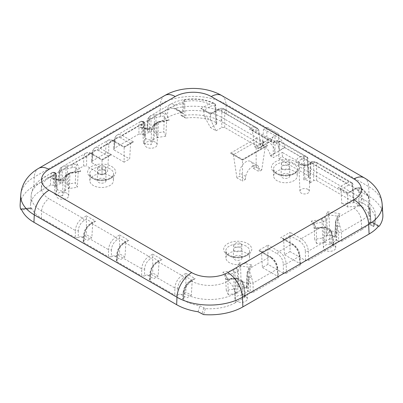 <?xml version="1.0" encoding="UTF-8"?>
<svg xmlns="http://www.w3.org/2000/svg" width="403" height="403" viewBox="0 0 403 403"><rect width="100%" height="100%" fill="white"/><g stroke="black" fill="none" stroke-linecap="round" stroke-linejoin="round"><path stroke-width="0.3" stroke-dasharray="2.02 1.51" d="M184.69 100.861L183.995 100.09L182.619 103.737L182.574 112.84L183.612 114.084L183.662 103.898L184.69 100.861L184.912 117.384L180.937 115.092L181.285 115.611L182.091 115.726L186.08 118.029A34.633 19.994 180 0 1 216.099 122.577L216.789 123.333L216.497 124.114L210.547 127.595L216.073 130.784L210.547 119.837L204.135 116.135L210.547 127.595M182.574 112.84L181.023 112.649A36.466 21.052 0 0 0 167.441 117.6L147.357 129.197L148.037 120.321C148.188 118.417 148.828 117.026 149.951 116.155A2.086 0.73 56.4 0 0 149.911 116.175A2.086 0.73 56.4 0 0 151.039 119.056A2.086 1.144 -179 0 1 149.589 118.704A2.086 1.667 -126.8 0 1 149.815 116.24A2.086 1.667 -126.8 0 1 149.82 116.24A2.086 1.667 -126.8 0 1 149.951 116.155L155.019 114.603A2.086 0.262 74 0 1 155.991 117.585A2.086 1.138 -179.7 0 1 154.44 117.475A2.086 1.118 -87.6 0 1 155.019 114.603L165.724 112.885L164.253 115.999L160.716 116.548A2.086 0.438 -98.8 0 0 160.177 113.742L175.209 105.062A10.423 6.02 -120 0 0 170.001 104.548A10.423 6.02 -120 0 0 167.85 108.881L148.037 120.321A2.086 1.224 -175.6 0 0 147.427 121.102C147.166 121.232 148.218 116.93 149.82 116.24A2.086 2.086 0 0 1 149.911 116.175L170.001 104.548C182.136 97.435 201.057 96.962 214.003 103.254M216.194 124.331L215.056 106.216C213.802 105.374 212.285 105.445 210.502 106.417A2.086 1.204 -120 0 0 209.031 103.924L213.998 103.264L214.94 103.903L216.099 122.577M183.995 100.09A33.832 19.53 180 0 1 214.88 103.873M368.035 205.852L368.538 196.79L361.531 188.443A2.086 1.728 -53.3 0 0 358.851 189.234L358.892 205.983L361.929 206.749L361.924 189.314L367.601 194.936L369.742 201.314L368.654 206.749L369.959 211.454A1.043 0.599 176.3 0 1 370.256 211.842A1.043 0.599 176.3 0 1 370.211 212.043L368.035 205.852L368.523 206.371C369.002 206.749 369.581 208.573 370.256 211.842L370.896 221.63L370.211 212.043A35.892 20.719 0 0 1 361.305 220.567A10.423 6.02 60 0 0 353.945 208.255L338.913 216.935L338.062 220.285A2.086 1.098 147.4 0 0 335.81 222.189A2.086 1.194 -177.4 0 1 335.548 221.569A2.086 1.194 -177.4 0 1 335.618 221.292A2.086 1.441 21.2 0 1 335.689 220.915A2.086 1.441 21.2 0 1 335.689 220.909A2.086 1.441 21.2 0 1 338.062 220.285L339.825 225.776L337.235 227.04A2.086 1.179 -177.6 0 1 336.626 226.204A2.086 0.574 0.8 0 1 337.734 225.73A2.086 0.574 0.8 0 1 339.825 225.776L341.492 232.007L341.628 241.357L338.681 241.357L338.545 232.037A2.086 1.098 -0.8 0 0 341.492 232.007L361.305 220.567L361.713 229.76A36.466 21.052 0 0 0 370.286 221.917L370.836 221.529L378.951 226.214M369.954 211.454L370.836 221.529M370.649 222.068L373.505 223.715L373.455 226.239L369.486 223.947L368.68 207.051M242.515 160.127L230.471 153.175L256.147 138.35L256.147 166.751L261.749 169.985L265.255 146.858L266.106 145.8L268.191 145.302L242.515 160.127L242.515 159.422L242.515 181.088L236.914 177.854L239.694 176.247L245.296 179.481L242.515 181.088M230.471 153.175L232.556 153.674L233.408 154.727L236.914 177.854M245.296 179.481L245.749 176.474C246.46 170.368 254.102 163.114 257.411 165.411C258.429 166.031 258.948 167.174 258.968 168.847L258.968 171.587L253.366 168.353L252.908 165.346C252.61 163.517 251.855 162.233 250.631 161.497C246.626 158.797 239.458 166.323 239.694 172.978L239.694 176.247M261.749 169.985L258.968 171.587M293.792 171.119A11.803 6.816 0 0 0 280.861 169.658A11.803 6.816 0 0 0 273.642 176.025A11.803 6.816 0 0 0 285.445 182.755A11.803 6.816 0 0 0 297.248 176.025A11.803 6.816 0 0 0 293.792 171.119M324.798 217.675A2.086 1.642 24.9 0 1 326.813 219.63A2.086 1.164 177.9 0 1 325.871 220.35A2.086 0.877 -109.1 0 0 324.798 217.675L327.553 211.746L329.024 214.859L326.813 219.63L327.377 235.256L326.38 235.997L325.871 220.35A7.173 4.141 0 0 0 323.402 221.771A2.086 1.154 178.4 0 1 322.158 222.315A2.086 0.438 -98.8 0 0 321.619 219.514A2.086 1.461 46.1 0 1 323.402 221.771L323.871 237.443L322.591 238.022L322.158 222.315L313.897 223.594L313.741 223.015L311.348 221.101L321.619 219.514A9.254 5.345 180 0 1 324.798 217.675M319.796 228.138A2.086 0.438 81.2 0 1 320.017 227.302A2.086 0.438 81.2 0 1 320.335 227.66L314.788 228.516L315.66 227.977L316.259 228.687L324.521 227.7L324.611 242.379L326.218 242.51L326.072 227.811L329.473 230.335L329.649 243.039L331.15 243.392L333.155 244.545L333.76 245.346L333.155 246.248L332.475 237.211A2.086 1.179 175.7 0 0 333.085 236.299L331.276 230.592A2.086 2.086 0 0 0 330.581 229.846A2.086 0.776 -57.1 0 0 329.473 230.335A2.086 1.259 178.9 0 1 330.923 230.687L330.561 231.126A2.086 0.776 -57.1 0 0 330.581 229.846L326.113 227.121A2.086 0.443 120.4 0 0 325.493 227.539A2.086 0.625 -91.7 0 0 324.999 226.834A2.086 0.625 -91.7 0 0 324.521 227.7A2.086 1.264 179.7 0 1 326.072 227.811A2.086 0.443 120.4 0 0 326.118 227.121M305.514 260.499L305.378 251.185A2.086 1.098 -0.8 0 0 308.325 251.155L332.475 237.211L330.561 231.126L325.493 227.539L320.335 227.66L301.162 238.727C305.439 241.664 307.827 245.81 308.325 251.155L308.461 260.504L305.514 260.499L290.049 251.573L290.049 235.659L283.591 239.387L282.73 238.244L280.644 237.745L290.049 232.314L290.049 235.659L299.686 241.221A2.086 1.204 -60 0 1 301.162 238.727L290.049 232.314M327.553 211.746L340.399 213.731L338.001 215.645L337.845 216.225L329.024 214.859L329.493 230.702L327.377 235.256M338.545 232.037L337.235 227.04L336.681 240.198L336.072 239.332L336.626 226.204L335.81 222.189L335.15 237.352L334.928 236.425L335.618 221.292L336.898 218.265A2.086 1.642 24.9 0 1 337.019 217.761A2.086 1.642 24.9 0 1 338.913 216.935L340.399 213.731M338.001 215.645L335.689 220.915A2.086 2.086 0 0 0 335.548 221.574L334.858 236.697L337.039 231.871L337.845 216.225L336.898 218.265M324.611 242.379L316.728 243.598L316.259 228.687L313.897 223.594L314.703 239.241L322.591 238.022M316.728 243.598L314.703 239.241M337.039 231.871L329.493 230.702M329.649 243.039A6.513 3.763 0 0 0 336.067 239.372A6.513 3.763 0 0 0 336.072 239.332M323.871 237.443A6.513 3.763 0 0 0 323.045 239.372A6.513 3.763 0 0 0 326.218 242.51M335.15 237.352A6.513 3.763 0 0 0 334.163 236.616A6.513 3.763 0 0 0 326.38 235.997M333.906 245.276A6.151 3.551 0 0 0 327.135 244.525A6.151 3.551 0 0 0 323.408 247.875A6.151 3.551 0 0 0 329.558 251.341A6.151 3.551 0 0 0 335.704 247.875A6.151 3.551 0 0 0 333.906 245.276M290.049 251.573L284.523 254.761L283.591 239.387L293.233 244.948C296.673 247.291 298.699 250.535 299.313 254.691A2.086 1.179 175.7 0 1 299.918 255.442A2.086 1.179 175.7 0 1 299.313 256.358C298.578 251.15 296.059 247.084 291.757 244.158L280.644 237.745M284.523 254.761L299.988 263.693L300.598 264.494L299.988 265.396L299.313 256.358L286.216 263.92L286.352 273.269L283.405 273.264L267.94 264.338L267.94 248.424L261.482 252.152L260.62 251.009L258.535 250.51L267.94 245.079L267.94 248.424L277.576 253.986A2.086 1.204 -60 0 1 279.052 251.492C283.329 254.429 285.717 258.575 286.216 263.92A2.086 1.098 -0.8 0 1 283.269 263.95C282.896 259.658 281.002 256.338 277.576 253.986M267.94 264.338L262.413 267.527L261.482 252.152L271.123 257.713A2.086 1.204 120 0 0 270.69 256.822C274.76 259.537 277.133 263.335 277.808 268.212A2.086 1.179 175.7 0 1 277.204 269.123C276.468 263.915 273.949 259.849 269.647 256.923L258.535 250.51M262.413 267.527L277.879 276.458L278.488 277.254L277.879 278.156L277.204 269.123L253.054 283.067L253.19 292.412L250.243 292.412L250.107 283.097A2.086 1.098 -0.8 0 0 253.054 283.067L251.386 276.836L248.797 278.1A2.086 1.179 -177.6 0 1 248.188 277.264A2.086 0.574 0.8 0 1 249.301 276.79A2.086 0.574 0.8 0 1 251.386 276.836L249.623 271.34A2.086 1.098 147.4 0 0 247.371 273.249A2.086 1.194 -177.4 0 1 247.11 272.63A2.086 1.194 -177.4 0 1 247.18 272.352A2.086 1.441 21.2 0 1 247.251 271.975A2.086 1.441 21.2 0 1 247.251 271.97A2.086 1.441 21.2 0 1 249.623 271.34L250.475 267.995A2.086 1.642 24.9 0 0 248.58 268.816L247.251 271.975A2.086 2.086 0 0 0 247.11 272.63L246.419 287.752M246.072 253.029A11.803 6.816 0 0 0 233.141 251.568A11.803 6.816 0 0 0 225.922 257.93A11.803 6.816 0 0 0 237.725 264.66A11.803 6.816 0 0 0 249.528 257.93A11.803 6.816 0 0 0 246.072 253.029M236.359 268.736A2.086 1.642 24.9 0 1 238.375 270.69A2.086 1.164 177.9 0 1 237.432 271.41A2.086 0.877 -109.1 0 0 236.359 268.736L239.115 262.801L240.586 265.92L238.375 270.69L238.939 286.316L237.941 287.052L237.432 271.41A7.173 4.141 0 0 0 234.964 272.831A2.086 1.154 178.4 0 1 233.72 273.375A2.086 0.438 -98.8 0 0 233.181 270.569A2.086 1.461 46.1 0 1 234.964 272.831L235.433 288.503L234.153 289.077L233.72 273.375L225.458 274.655L225.307 274.075L222.909 272.161L233.181 270.569A9.254 5.345 180 0 1 236.359 268.736M231.357 279.198L236.082 278.755L236.173 293.439L237.78 293.565L237.634 278.866L241.034 281.39L241.211 294.099L242.717 294.452L242.485 281.742L244.042 286.598A2.086 1.179 175.7 0 1 244.646 287.354A2.086 1.179 175.7 0 1 244.037 288.271L242.122 282.181A2.086 0.776 -57.1 0 0 242.143 280.901A2.086 0.776 -57.1 0 0 241.034 281.39A2.086 1.259 178.9 0 1 242.485 281.742L242.122 282.181L237.055 278.599A2.086 0.625 -91.7 0 0 236.561 277.894A2.086 0.625 -91.7 0 0 236.082 278.755A2.086 1.264 179.7 0 1 237.634 278.866A2.086 0.443 120.4 0 0 237.679 278.181A2.086 0.443 120.4 0 0 237.055 278.599L231.896 278.72L226.35 279.576L227.221 279.032L227.821 279.747L231.357 279.198A2.086 0.438 81.2 0 1 231.579 278.362A2.086 0.438 81.2 0 1 231.896 278.72L227.735 281.123A25.48 14.71 180 0 1 191.702 281.123L191.314 280.901C187.017 283.823 184.498 287.893 183.763 293.102L183.244 299.988L182.64 299.086L183.244 298.285L185.461 297.011L179.934 293.817L185.461 297.011M242.717 294.452L244.717 295.606L245.321 296.401L244.717 297.303L244.037 288.271L235.095 293.434L235.503 302.623L244.717 297.303M239.115 262.801L251.961 264.791L249.563 266.705L249.407 267.285L240.586 265.92L241.054 281.762L238.939 286.316M250.107 283.097L248.797 278.1L248.243 291.258L247.633 290.392L248.188 277.264L247.371 273.249L246.712 288.412L246.49 287.485L247.18 272.352L248.46 269.325A2.086 1.642 24.9 0 1 248.58 268.821L249.563 266.705M246.419 287.757L248.601 282.931L249.407 267.285L248.46 269.325M236.173 293.439L228.289 294.658L227.821 279.747L225.458 274.655L226.264 290.301L234.153 289.077M228.289 294.658L226.264 290.301M248.601 282.931L241.054 281.762M241.211 294.099A6.513 3.763 0 0 0 247.628 290.432A6.513 3.763 0 0 0 247.633 290.392M235.433 288.503A6.513 3.763 0 0 0 234.606 290.432A6.513 3.763 0 0 0 237.78 293.565M246.712 288.412A6.513 3.763 0 0 0 245.724 287.677A6.513 3.763 0 0 0 237.941 287.052M245.467 296.336A6.151 3.551 0 0 0 238.697 295.585A6.151 3.551 0 0 0 234.969 298.935A6.151 3.551 0 0 0 241.12 302.396A6.151 3.551 0 0 0 247.266 298.935A6.151 3.551 0 0 0 245.467 296.336M185.904 273.315L195.178 278.669L193.092 279.168L192.231 280.312L185.904 276.66L183.516 278.04C180.096 280.387 178.197 283.712 177.824 288.004A2.086 1.098 -179.2 0 1 174.877 287.974C175.376 282.624 177.763 278.483 182.04 275.546L185.904 273.315L185.904 292.135L181.567 294.638M177.824 288.004L177.718 295.097L174.771 295.097L174.877 287.974L150.596 273.954L150.082 280.841L149.473 279.939L150.082 279.143L152.294 277.863L146.768 274.67L152.294 277.863M177.718 295.097L179.934 293.817M183.244 298.285L183.758 291.429C184.373 287.274 186.403 284.029 189.843 281.692L192.231 280.312L191.329 295.263L185.904 292.135M186.987 297.772L191.329 295.263M152.737 254.167L162.016 259.522L159.931 260.021L159.069 261.164L152.737 257.512L150.349 258.892C146.929 261.24 145.03 264.564 144.657 268.856A2.086 1.098 -179.2 0 1 141.715 268.826C142.209 263.476 144.596 259.336 148.878 256.399L152.737 254.167L152.737 272.987L148.4 275.491M162.016 259.522L158.152 261.754C153.85 264.675 151.332 268.746 150.596 273.954A2.086 1.179 4.3 0 1 149.992 273.038A2.086 1.179 4.3 0 1 150.596 272.282C151.211 268.131 153.236 264.882 156.681 262.544A2.086 1.204 60 0 1 157.11 261.648A2.086 1.204 60 0 1 158.152 261.754L182.04 275.546A2.086 1.204 -120 0 1 183.516 278.04M144.657 268.856L144.556 275.949L141.609 275.949L141.715 268.826L117.434 254.807L116.915 261.693L116.311 260.791L116.915 259.995L119.132 258.716L113.606 255.522L119.132 258.716M144.556 275.949L146.768 274.67M156.681 262.544L159.069 261.164L158.162 276.115L152.737 272.987M153.825 278.624L158.162 276.115M119.575 235.02L128.849 240.374L126.764 240.873L125.902 242.017L119.575 238.364L117.187 239.745C113.767 242.092 111.868 245.417 111.495 249.709A2.086 1.098 -179.2 0 1 108.548 249.679C109.047 244.329 111.435 240.188 115.711 237.251L119.575 235.02L119.575 253.84L115.238 256.343M111.495 249.709L111.389 256.802L108.447 256.802L108.548 249.679L84.267 235.659L83.753 242.546L83.144 241.644L83.753 240.848L85.965 239.568L80.439 236.375L85.965 239.568M128.849 240.374L124.985 242.606C120.688 245.528 118.17 249.598 117.434 254.807A2.086 1.179 4.3 0 1 116.825 253.89A2.086 1.179 4.3 0 1 117.434 253.134C118.044 248.983 120.074 245.734 123.514 243.397A2.086 1.204 60 0 1 123.948 242.5A2.086 1.204 60 0 1 124.985 242.606L148.878 256.399A2.086 1.204 -120 0 1 150.349 258.892M111.389 256.802L113.606 255.522M123.514 243.397L125.902 242.017L125.001 256.968L119.575 253.84M120.658 259.477L125.001 256.968M86.413 215.872L95.687 221.227L93.602 221.726L92.74 222.869L86.413 219.217L84.02 220.597C80.6 222.945 78.701 226.269 78.328 230.561A2.086 1.098 -179.2 0 1 75.386 230.531C75.88 225.181 78.268 221.04 82.55 218.104L86.413 215.872L86.413 234.692L82.071 237.196M95.687 221.227L91.824 223.458C87.522 226.38 85.003 230.451 84.267 235.659A2.086 1.179 4.3 0 1 83.663 234.742A2.086 1.179 4.3 0 1 84.267 233.987C84.882 229.836 86.907 226.587 90.353 224.249A2.086 1.204 60 0 1 90.781 223.353A2.086 1.204 60 0 1 91.824 223.458L115.711 237.251A2.086 1.204 -120 0 1 117.187 239.745M78.328 230.561L78.227 237.654L75.28 237.654L75.386 230.531L41.64 211.046A10.423 6.02 120 0 1 49 198.734A25.48 14.71 180 0 1 49 177.93L53.161 175.527L54.012 172.922A2.086 1.773 -60.7 0 1 55.463 172.978A2.086 1.773 -60.7 0 1 56.264 174.151A2.086 1.209 177.4 0 1 56.526 174.706A2.086 1.209 177.4 0 1 56.455 175.048A2.086 1.803 -148.7 0 0 54.012 172.922L52.249 172.56A2.086 1.728 -127.3 0 1 54.838 173.406A2.086 1.229 177.5 0 1 55.448 174.227A2.086 1.229 177.5 0 1 55.448 174.242A2.086 2.08 -11.8 0 0 52.249 172.56C51.196 173.391 50.642 174.731 50.587 176.579L50.451 185.148L53.392 185.148L53.528 176.61A2.086 1.305 0.9 0 0 50.587 176.579L41.64 181.743A35.892 20.719 0 0 0 31.152 195.631A35.892 20.719 0 0 0 41.64 211.046L41.333 218.053L75.28 237.654M78.227 237.654L80.439 236.375M90.353 224.249L92.74 222.869L91.834 237.82L86.413 234.692M87.496 240.329L91.834 237.82M61.513 167.215A2.086 0.73 56.4 0 0 61.473 167.235A2.086 0.73 56.4 0 0 62.601 170.111A2.086 1.144 -179 0 1 61.15 169.764A2.086 1.667 -126.8 0 1 61.377 167.3A2.086 1.667 -126.8 0 1 61.382 167.3A2.086 1.667 -126.8 0 1 61.513 167.215L66.581 165.663A2.086 0.262 74 0 1 67.553 168.64A2.086 1.138 -179.7 0 1 66.001 168.53A2.086 1.118 -87.6 0 1 66.581 165.663L77.285 163.945L75.814 167.059L72.278 167.608A2.086 0.438 -98.8 0 0 71.739 164.802L90.912 153.729C88.907 152.611 87.199 152.42 85.789 153.165L85.763 153.18C84.489 153.956 83.819 155.372 83.748 157.437L59.599 171.376C59.75 169.472 60.39 168.086 61.513 167.215M72.278 167.608L67.553 168.64L67.462 184.121L65.855 183.995L66.001 168.53L62.601 170.111L62.425 183.461L60.924 183.108L58.924 181.954L58.314 181.053L58.919 180.257L59.599 171.376A2.086 1.224 -175.6 0 0 58.989 172.157C58.727 172.293 59.78 167.986 61.382 167.3A2.086 2.086 0 0 1 61.473 167.235L85.763 153.18M77.285 163.945L80.731 171.361L79.22 171.184L78.177 172.152L75.814 167.059L75.351 182.902L77.371 187.259L69.482 188.483L69.915 173.431A2.086 0.438 81.2 0 1 70.137 172.59A2.086 0.438 81.2 0 1 70.454 172.947A2.086 1.461 -133.9 0 0 69.009 173.149A2.086 1.461 -133.9 0 0 68.671 173.975A2.086 1.254 -178.4 0 1 69.915 173.431L78.177 172.152L77.371 187.259M80.731 171.361L70.454 172.947A9.254 5.345 180 0 1 67.276 174.786A2.086 1.642 -155.1 0 0 65.382 175.612A2.086 1.642 -155.1 0 0 65.261 176.116A2.086 1.239 -177.9 0 1 66.203 175.396A2.086 0.877 70.9 0 1 66.591 174.519A2.086 0.877 70.9 0 1 67.276 174.786L64.52 180.715L63.649 180.176L63.049 180.887L65.261 176.116L64.697 191.244L65.694 190.508L66.203 175.396A7.173 4.141 0 0 0 68.671 173.975L68.203 189.057L69.482 188.483M64.52 180.715L51.675 178.731L53.186 178.554L54.229 179.521L63.049 180.887L62.586 195.798L64.697 191.244M53.528 176.61L54.838 173.406L55.392 186.302L56.002 187.168L55.448 174.242L56.264 174.151L57.145 190.075L56.521 174.706A2.086 2.086 0 0 0 55.463 172.978C54.818 172.232 53.775 172.066 52.33 172.484L52.249 172.56M55.448 174.242L55.448 174.222A2.086 2.086 0 0 0 55.402 173.894M55.407 173.92L56.002 187.168A6.513 3.763 0 0 1 62.425 183.461M62.586 195.798L55.035 194.629L57.145 190.075L56.455 175.048L55.176 177.481A2.086 1.642 -155.1 0 0 53.161 175.527L51.675 178.731M55.392 186.302L53.392 185.148M50.451 185.148L41.237 190.468A36.466 21.052 0 0 0 30.578 204.573A36.466 21.052 0 0 0 30.814 207.862L31.288 207.978M83.612 166.001L86.559 166.001L86.695 157.462A2.086 1.305 0.9 0 0 83.748 157.437L83.612 166.001L58.919 180.257M110.004 175.854A11.803 6.816 0 0 0 97.073 174.393A11.803 6.816 0 0 0 89.854 180.756A11.803 6.816 0 0 0 101.657 187.491A11.803 6.816 0 0 0 113.46 180.756A11.803 6.816 0 0 0 110.004 175.854M111.43 154.717L109.344 155.215L108.483 156.359L98.846 150.798A2.086 1.204 -60 0 1 100.317 148.304L111.43 154.717L102.024 160.147L102.024 159.442L102.024 160.087L108.483 156.359L107.551 171.738L102.024 174.927L102.024 160.087L92.388 154.525A2.086 1.204 120 0 0 91.955 153.629A2.086 1.204 120 0 0 90.912 153.729L102.024 160.147M98.846 150.798C95.4 149.186 93.375 150.238 92.761 153.961L92.086 162.807L91.476 161.905L92.086 161.109L92.761 152.228C92.937 150.107 93.698 148.642 95.048 147.82L95.083 147.8C96.569 147.014 98.312 147.186 100.317 148.304L113.021 140.964C111.001 139.836 109.284 139.655 107.873 140.415L107.843 140.435C106.588 141.216 105.929 142.627 105.858 144.672L105.722 153.236L108.669 153.236L108.805 144.697A2.086 1.305 0.9 0 0 105.858 144.672L92.761 152.228A2.086 1.224 -175.6 0 0 92.156 153.009C91.657 152.289 94.171 147.548 95.083 147.805M92.086 162.807L107.551 171.738M102.024 174.927L86.559 166.001M133.539 141.952L131.454 142.45L130.592 143.594L120.955 138.033A2.086 1.204 -60 0 1 122.426 135.539L133.539 141.952L124.134 147.382L124.134 146.677L124.134 147.327L130.592 143.594L129.66 158.973L124.134 162.162L124.134 147.327L114.497 141.76A2.086 1.204 120 0 0 114.064 140.864A2.086 1.204 120 0 0 113.021 140.964L124.134 147.382M120.955 138.033C117.51 136.421 115.485 137.473 114.87 141.196L114.195 150.042L113.586 149.14L114.195 148.344L114.87 139.468C115.046 137.342 115.807 135.876 117.157 135.055L117.192 135.035C118.678 134.249 120.421 134.421 122.426 135.539L141.599 124.467L142.45 121.862A2.086 1.773 -60.7 0 1 143.901 121.923A2.086 1.773 -60.7 0 1 144.702 123.096A2.086 1.209 177.4 0 1 144.964 123.645A2.086 1.209 177.4 0 1 144.894 123.988A2.086 1.803 -148.7 0 0 142.45 121.862L140.687 121.499A2.086 1.728 -127.3 0 1 143.277 122.346A2.086 1.229 177.5 0 1 143.886 123.167A2.086 1.229 177.5 0 1 143.886 123.182A2.086 2.08 -11.8 0 0 140.687 121.499C139.634 122.331 139.08 123.671 139.02 125.524L138.889 134.088L141.831 134.088L141.967 125.55A2.086 1.305 0.9 0 0 139.02 125.524L114.87 139.468A2.086 1.224 -175.6 0 0 114.266 140.244C113.767 139.524 116.281 134.783 117.192 135.04M114.195 150.042L129.66 158.973M124.134 162.162L108.669 153.236M141.967 125.55L143.277 122.346L143.831 135.242L144.44 136.108L143.886 123.182L144.702 123.096L145.584 139.02L144.959 123.645A2.086 2.086 0 0 0 143.901 121.923C143.261 121.172 142.214 121.006 140.768 121.424L140.687 121.499M143.886 123.182L143.846 122.86M155.714 123.726A2.086 1.642 -155.1 0 0 153.82 124.552A2.086 1.642 -155.1 0 0 153.699 125.061A2.086 1.239 -177.9 0 1 154.641 124.341A2.086 0.877 70.9 0 1 155.029 123.459A2.086 0.877 70.9 0 1 155.714 123.726L152.959 129.66L152.087 129.116L151.488 129.826L153.699 125.061L153.135 140.189L154.132 139.448L154.641 124.341A7.173 4.141 0 0 0 157.11 122.915A2.086 1.254 -178.4 0 1 158.354 122.371A2.086 0.438 81.2 0 1 158.575 121.53A2.086 0.438 81.2 0 1 158.893 121.892A2.086 1.461 -133.9 0 0 157.447 122.089A2.086 1.461 -133.9 0 0 157.11 122.915L156.641 137.997L157.921 137.423L158.354 122.371L166.615 121.091L164.253 115.999L163.789 131.841L165.809 136.204L166.615 121.091L167.658 120.129L169.169 120.301L158.893 121.892A9.254 5.345 180 0 1 155.714 123.726M160.716 116.548L155.991 117.585L155.901 133.061L154.294 132.935L154.44 117.475L151.039 119.056L150.863 132.406L149.362 132.053L147.362 130.894L146.752 129.993L147.357 129.197M152.959 129.66L140.113 127.67L141.624 127.499L142.667 128.461L151.488 129.826L151.024 144.737L153.135 140.189M143.614 126.421L142.667 128.461L143.473 143.574L145.584 139.02L144.894 123.988L143.614 126.421A2.086 1.642 -155.1 0 0 141.599 124.467L140.113 127.67M143.841 122.834A2.086 2.086 0 0 1 143.886 123.167L144.44 136.108A6.513 3.763 0 0 1 150.863 132.406M155.901 133.061L163.789 131.841M165.809 136.204L157.921 137.423M143.473 143.574L151.024 144.737M156.641 137.997A6.513 3.763 0 0 0 157.467 136.254A6.513 3.763 0 0 0 155.563 133.504A6.513 3.763 0 0 0 154.294 132.935M155.306 142.163A6.151 3.551 0 0 0 148.531 141.413A6.151 3.551 0 0 0 144.808 144.763A6.151 3.551 0 0 0 150.954 148.223A6.151 3.551 0 0 0 157.105 144.763A6.151 3.551 0 0 0 155.306 142.163M145.362 138.093A6.513 3.763 0 0 0 154.132 139.448M216.073 130.784L221.771 127.494L224.718 127.494L260.237 148.007L260.237 143.901L258.812 130.098L256.933 127.942A2.086 1.617 126.3 0 1 257.049 128.018L257.049 128.018A2.086 1.617 126.3 0 1 257.285 130.401C255.981 129.504 254.439 129.549 252.661 130.527A2.086 1.204 -120 0 0 251.195 128.129C253.22 127 255.003 126.854 256.555 127.701L224.033 108.921C222.426 107.52 218.073 108.875 217.827 109.359A2.086 1.204 60 0 1 218.864 109.465L210.547 114.266L210.547 113.56L210.547 114.205L217.393 110.256A2.086 1.204 60 0 1 217.822 109.359L210.547 113.56L202.921 109.158L203.782 110.301L210.547 114.205L210.547 119.837M260.237 148.007L263.668 146.027L263.925 141.77L254.842 147.014L252.369 130.698L251.517 129.645L249.432 129.146L251.195 128.129L218.864 109.465C220.884 108.331 222.602 108.15 224.018 108.911L256.938 127.947M273.264 142.904L273.264 157.654L278.664 154.535L278.921 158.792L308.401 175.814L309.01 176.62L308.401 177.511L303.751 179.884L303.399 159.205A2.086 0.61 -85 0 0 303.388 156.218A2.086 1.481 77 0 1 304.446 158.878A2.086 1.149 178.8 0 1 303.399 159.205L301.625 159.321A2.086 0.856 -108.6 0 0 300.578 156.641L303.388 156.218L306.945 156.817A2.086 1.204 -60 0 1 307.303 157.669A2.086 1.204 176.5 0 1 307.912 158.45A2.086 1.204 176.5 0 1 307.303 159.366A2.086 1.667 -53.4 0 0 307.076 156.903A2.086 1.667 -53.4 0 0 307.071 156.903A2.086 1.667 -53.4 0 0 306.945 156.817L280.09 141.287C278.735 140.556 277.047 140.758 275.027 141.886L273.264 142.904L249.432 129.146M252.661 130.527L252.369 130.698L273.264 142.763L273.561 142.591C275.33 141.609 276.755 141.498 277.828 142.264A2.086 1.773 127.6 0 1 280.412 141.498L279.344 141.524L279.279 141.911L278.664 154.535L282.347 152.41L282.347 156.812L278.921 158.792M277.828 142.264L278.896 142.178A2.086 1.204 60 0 1 279.319 141.372A2.086 1.204 60 0 1 279.334 141.367A2.086 1.204 60 0 1 280.367 141.473M256.973 127.968A2.086 1.204 60 0 1 258.444 130.371L257.285 130.401M280.402 141.493L279.501 141.221L279.344 141.524L307.303 157.669L308.401 175.814M347.718 193.46L347.718 192.755L347.718 193.405L354.444 189.521A2.086 1.204 60 0 1 354.872 188.624A2.086 1.204 60 0 1 355.914 188.73L347.718 193.46L338.006 187.853L346.323 183.053C348.348 181.924 350.106 181.763 351.597 182.569M301.625 159.321A5.904 3.41 0 0 0 298.699 162.349A5.904 3.41 0 0 0 303.132 165.568A5.904 3.41 0 0 0 309.705 163.981L310.375 163.235A2.086 1.234 -177.7 0 1 310.94 162.631A2.086 1.506 76 0 1 311.907 161.517A2.086 1.506 76 0 1 311.912 161.517A2.086 1.506 76 0 1 312.829 161.663A2.086 1.904 -151.9 0 0 310.375 163.235L309.559 183.239L313.67 180.554L316.617 180.554L353.416 201.797L354.01 202.412L353.371 202.759L352.318 185.355A2.086 1.667 -53.4 0 0 352.086 182.891A2.086 1.667 -53.4 0 0 352.081 182.886A2.086 1.667 -53.4 0 0 351.955 182.806A2.086 1.204 -60 0 1 352.318 183.657A2.086 1.204 176.5 0 1 352.922 184.438A2.086 1.204 176.5 0 1 352.318 185.355C351.078 184.498 349.572 184.564 347.799 185.541A2.086 1.204 -120 0 0 346.323 183.053L311.504 162.948A7.989 4.614 180 0 1 298.955 163.885A7.989 4.614 180 0 1 300.578 156.641L275.027 141.886A2.086 1.204 60 0 0 273.99 141.785A2.086 1.204 60 0 1 273.99 141.785A2.086 1.204 60 0 0 273.561 142.591M352.081 182.886L316.259 162.197A2.086 1.728 -52.9 0 0 313.67 163.044A2.086 1.285 180 0 1 316.617 163.044A2.086 1.204 120 0 0 316.259 162.197L312.829 161.663L311.504 162.948A2.086 1.471 45.3 0 0 310.043 163.165A2.086 1.471 45.3 0 1 310.043 163.165A2.086 1.471 45.3 0 0 309.705 163.981M358.892 205.983L347.718 207.016L341.804 203.601L340.953 189.496L340.092 188.352L338.006 187.853M310.572 162.555A2.086 1.904 -151.9 0 0 310.572 162.56A2.086 2.086 0 0 1 311.912 161.517M354.444 189.521C356.222 188.539 357.693 188.443 358.851 189.234A2.086 1.29 179.8 0 1 361.924 189.314A2.086 1.31 124.7 0 0 361.531 188.443L361.441 188.377C360.287 186.937 355.567 187.758 354.872 188.624L347.718 192.755L340.092 188.352M361.531 188.443C360.055 187.435 358.181 187.531 355.914 188.73A25.48 14.71 180 0 1 353.945 208.255M361.929 206.749L360.68 205.998A34.577 19.964 180 0 1 370.528 219.464A34.577 19.964 180 0 1 369.793 224.093L373.777 226.395A39.423 22.759 0 0 0 375.374 220.517A39.423 22.759 0 0 0 363.844 203.863L282.347 156.812M215.056 106.216L215.635 104.856L214.94 103.903M224.718 127.494L224.718 109.984A2.086 1.204 120 0 0 224.355 109.137A2.086 1.728 -52.9 0 0 221.771 109.984A2.086 1.285 180 0 1 224.718 109.984L258.721 129.615M210.547 114.266L200.835 108.659L202.921 109.158M309.559 183.239A5.027 2.902 0 0 0 309.63 182.821A5.027 2.902 0 0 0 308.159 180.695A5.027 2.902 0 0 0 303.751 179.884M360.68 205.998L353.476 201.838M204.135 116.135L203.782 110.301L210.502 106.417M341.804 203.601L353.371 202.759M347.718 207.016L347.718 193.405L340.953 189.496L347.799 185.541M307.902 189.355A4.665 2.695 0 0 0 302.764 188.78A4.665 2.695 0 0 0 299.943 191.324A4.665 2.695 0 0 0 304.603 193.954A4.665 2.695 0 0 0 309.267 191.324A4.665 2.695 0 0 0 307.902 189.355M150.082 280.841L174.771 295.097M83.753 242.546L108.447 256.802M183.244 299.988L184.03 300.442A36.33 20.976 0 0 0 199.913 305.806L205.374 308.643A36.466 21.052 0 0 0 235.503 302.623M116.915 261.693L141.609 275.949M263.668 146.027L221.141 121.474A39.479 22.795 0 0 0 182.091 115.726M254.842 147.014L257.774 148.48C257.713 146.722 258.197 145.523 259.235 144.889C262.449 142.647 269.889 149.926 270.297 155.709L273.264 157.654M253.366 168.353L256.147 166.751M263.476 129.005L262.464 145.77C262.6 143.901 263.26 142.602 264.439 141.881C268.126 139.367 275.219 146.848 274.982 152.999L274.982 135.65L263.476 129.005L266.867 127.046L278.377 133.69L274.982 135.65M382.85 214.718A46.955 27.112 0 0 0 369.128 196.553L284.543 147.483L279.39 150.455C279.259 144.516 271.97 137.151 268.554 139.509C267.456 140.179 266.892 141.423 266.867 143.226L266.867 127.046M279.39 150.455L278.377 133.69M284.563 147.73L270.322 155.956M284.543 147.483C284.322 141.594 276.982 134.254 273.632 136.572C272.554 137.237 272.02 138.461 272.025 140.254L226.431 114.17A46.955 27.112 0 0 0 175.29 108.286L180.967 111.56A39.66 22.895 0 0 1 221.272 117.147L221.141 121.474M257.784 148.717L272.03 140.491M263.925 141.77L221.272 117.147M373.505 223.715L373.349 222.985L378.896 226.189L373.349 222.985L373.621 222.788A39.605 22.865 0 0 0 375.561 216.265A39.605 22.865 0 0 0 363.969 199.53L282.347 152.41M373.777 226.395L373.455 226.239L373.777 226.395M186.08 118.029L185.239 117.893L184.912 117.384M180.176 111.46L180.73 112.417L180.937 115.092M181.023 112.649L173.048 108.044L174.529 108.195L180.181 111.46M182.564 112.83L174.529 108.195L175.29 108.286M174.529 108.195L180.136 111.435L180.967 111.56M143.831 135.242L141.831 134.088M138.889 134.088L114.195 148.344M105.722 153.236L92.086 161.109M173.048 108.044A46.899 27.077 0 0 0 160.062 113.339L33.857 186.206A46.899 27.077 0 0 0 20.15 204.346M248.243 291.258L250.243 292.412M253.19 292.412L277.879 278.156M286.352 273.269L299.988 265.396M308.461 260.504L333.155 246.248M336.681 240.198L338.681 241.357M341.628 241.357L361.713 229.76M66.868 193.223A6.151 3.551 0 0 0 60.092 192.468A6.151 3.551 0 0 0 56.37 195.823A6.151 3.551 0 0 0 62.515 199.284A6.151 3.551 0 0 0 68.666 195.823A6.151 3.551 0 0 0 66.868 193.223M68.203 189.057A6.513 3.763 0 0 0 69.029 187.314A6.513 3.763 0 0 0 67.125 184.564A6.513 3.763 0 0 0 65.855 183.995M67.462 184.121L75.351 182.902M56.924 189.148A6.513 3.763 0 0 0 65.694 190.508M55.035 194.629L54.229 179.521L55.176 177.481M20.528 208.92L30.814 207.862L32.039 208.885A36.33 20.976 0 0 0 41.333 218.053M288.261 161.548A3.985 2.302 0 0 0 283.964 161.039A3.985 2.302 0 0 0 281.455 163.119A3.985 2.302 0 0 0 285.445 165.477A3.985 2.302 0 0 0 289.43 163.119A3.985 2.302 0 0 0 288.261 161.548M288.392 165.729A4.171 2.408 180 0 1 289.611 167.371A4.171 2.408 180 0 1 289.611 167.401A4.171 2.408 180 0 1 285.445 169.834A4.171 2.408 180 0 1 281.274 167.401A4.171 2.408 180 0 1 281.274 167.371A4.171 2.408 180 0 1 283.893 165.195A4.171 2.408 180 0 1 288.392 165.729M240.541 243.452A3.985 2.302 0 0 0 236.244 242.944A3.985 2.302 0 0 0 233.735 245.024A3.985 2.302 0 0 0 237.725 247.387A3.985 2.302 0 0 0 241.709 245.024A3.985 2.302 0 0 0 240.541 243.452M240.672 247.633A4.171 2.408 180 0 1 241.891 249.276A4.171 2.408 180 0 1 241.891 249.306A4.171 2.408 180 0 1 237.725 251.744A4.171 2.408 180 0 1 233.554 249.306A4.171 2.408 180 0 1 233.554 249.276A4.171 2.408 180 0 1 236.173 247.104A4.171 2.408 180 0 1 240.672 247.633M104.478 166.283A3.985 2.302 0 0 0 100.176 165.769A3.985 2.302 0 0 0 97.672 167.85A3.985 2.302 0 0 0 101.657 170.212A3.985 2.302 0 0 0 105.641 167.85A3.985 2.302 0 0 0 104.478 166.283M104.604 170.459A4.171 2.408 180 0 1 105.823 172.106A4.171 2.408 180 0 1 105.828 172.131A4.171 2.408 180 0 1 101.657 174.57A4.171 2.408 180 0 1 97.491 172.131A4.171 2.408 180 0 1 97.491 172.106A4.171 2.408 180 0 1 100.11 169.93A4.171 2.408 180 0 1 104.604 170.459M240.798 256.071A4.352 2.514 0 0 0 236.082 255.522A4.352 2.514 0 0 0 233.372 257.814A4.352 2.514 0 0 0 237.725 260.358A4.352 2.514 0 0 0 242.072 257.814A4.352 2.514 0 0 0 240.798 256.071M104.735 178.897A4.352 2.514 0 0 0 100.02 178.348A4.352 2.514 0 0 0 97.304 180.645A4.352 2.514 0 0 0 101.657 183.184A4.352 2.514 0 0 0 106.009 180.645A4.352 2.514 0 0 0 104.735 178.897M288.518 174.161A4.352 2.514 0 0 0 283.803 173.612A4.352 2.514 0 0 0 281.093 175.91A4.352 2.514 0 0 0 285.445 178.453A4.352 2.514 0 0 0 289.792 175.91A4.352 2.514 0 0 0 288.518 174.161M167.441 117.6L167.85 108.881A35.892 20.719 0 0 1 182.619 103.737A1.043 0.645 -179.7 0 1 183.662 103.898M175.209 105.062A25.48 14.71 180 0 1 209.031 103.924L200.835 108.659M242.515 159.986L265.255 146.858L256.147 141.599L233.408 154.727L242.515 159.986M256.147 138.35L268.191 145.302M293.233 244.948A2.086 1.204 120 0 0 292.8 244.057A2.086 1.204 120 0 0 291.757 244.158L279.052 251.492L267.94 245.079M260.62 251.009L270.69 256.822A2.086 1.204 120 0 0 269.647 256.923L250.475 267.995L251.961 264.791M226.35 279.576L222.909 272.161M195.178 278.669L191.314 280.901A2.086 1.204 60 0 0 190.276 280.795C186.206 283.516 183.833 287.314 183.153 292.185A2.086 1.179 4.3 0 0 183.763 293.102L184.342 293.434A35.892 20.719 0 0 0 235.095 293.434A10.423 6.02 60 0 0 227.735 281.123M84.02 220.597A2.086 1.204 -120 0 0 82.55 218.104L49 198.734M165.724 112.885L169.169 120.301M314.788 228.516L311.348 221.101M295.369 161.699A14.034 8.1 180 0 1 289.077 175.255A14.034 8.1 180 0 1 271.889 165.331A14.034 8.1 180 0 1 295.369 161.699M111.581 166.434A14.034 8.1 180 0 1 105.289 179.99A14.034 8.1 180 0 1 88.101 170.066A14.034 8.1 180 0 1 111.581 166.434M247.649 243.608A14.034 8.1 180 0 1 241.357 257.164A14.034 8.1 180 0 1 224.169 247.241A14.034 8.1 180 0 1 247.649 243.608M293.893 164.222A11.949 6.901 0 0 0 280.8 162.747A11.949 6.901 0 0 0 273.496 169.189A11.949 6.901 0 0 0 285.445 176A11.949 6.901 0 0 0 297.394 169.189A11.949 6.901 0 0 0 293.893 164.222M331.15 243.392L330.923 230.687L332.48 235.543A2.086 1.179 175.7 0 1 333.085 236.294L333.76 245.311M332.48 235.543L333.155 244.545M299.313 254.691L299.988 263.693M305.378 251.185C305.006 246.893 303.106 243.573 299.686 241.221M283.405 273.264L283.269 263.95M271.123 257.713C274.564 260.051 276.589 263.3 277.204 267.456A2.086 1.179 175.7 0 1 277.808 268.207L278.488 277.224M277.204 267.456L277.879 276.458M246.173 246.132A11.949 6.901 0 0 0 233.08 244.651A11.949 6.901 0 0 0 225.776 251.094A11.949 6.901 0 0 0 237.725 257.91A11.949 6.901 0 0 0 249.674 251.094A11.949 6.901 0 0 0 246.173 246.132M244.042 286.598L244.717 295.606M183.758 291.429A2.086 1.179 4.3 0 0 183.153 292.185L182.64 299.056M189.843 281.692A2.086 1.204 60 0 1 190.276 280.795L193.092 279.168M150.082 279.143L150.596 272.282M116.915 259.995L117.434 253.134M83.753 240.848L84.267 233.987M60.924 183.108L61.15 169.764L59.599 173.109A2.086 1.224 -175.6 0 1 58.989 172.162L58.314 181.023M59.599 173.109L58.924 181.954M41.237 190.468L41.64 181.743A10.423 6.02 -120 0 1 43.791 177.416L52.33 172.484M49 177.93A10.423 6.02 -120 0 0 43.791 177.416C36.094 181.944 31.882 188.015 31.152 195.631L30.578 204.573M110.11 168.958A11.949 6.901 0 0 0 97.017 167.477A11.949 6.901 0 0 0 89.708 173.92A11.949 6.901 0 0 0 101.657 180.735A11.949 6.901 0 0 0 113.606 173.92A11.949 6.901 0 0 0 110.11 168.958M92.761 153.961A2.086 1.224 -175.6 0 1 92.156 153.014L91.481 161.875M86.695 157.462C87.068 153.881 88.967 152.898 92.388 154.525M114.87 141.196A2.086 1.224 -175.6 0 1 114.266 140.249L113.591 149.11M108.805 144.697C109.178 141.115 111.077 140.133 114.497 141.76M149.362 132.053L149.589 118.704L148.037 122.049A2.086 1.224 -175.6 0 1 147.427 121.102L146.752 129.962M148.037 122.049L147.362 130.894M278.896 142.178L279.279 141.911M258.812 130.098L258.444 130.371M316.617 180.554L316.617 163.044L352.318 183.657L353.416 201.797M310.139 182.594L310.94 162.631L313.67 163.044L313.67 180.554M308.401 177.511L307.303 159.366L304.446 158.878L304.87 179.552M217.393 110.256C219.167 109.273 220.622 109.183 221.771 109.984L221.771 127.494M191.702 281.123A10.423 6.02 120 0 0 184.342 293.434L184.03 300.442M252.908 165.346L258.968 168.847M245.749 176.474L239.694 172.978M274.982 152.999L270.297 155.709M262.464 145.77L257.774 148.48M272.025 140.254L266.867 143.226M226.431 114.17L225.967 104.186A20.845 12.035 120 0 0 221.67 95.521M369.128 196.553L368.664 186.569L225.967 104.186A46.3 26.729 0 0 0 160.49 104.186L34.28 177.048A46.3 26.729 0 0 0 20.755 194.961M373.621 222.788L379.319 226.083M180.73 112.417L183.612 114.084M378.266 226.521L370.286 221.917M363.969 199.53L363.844 203.863M205.374 308.643L203.535 314.582M32.039 208.885L21.727 209.948M21.273 209.172L31.076 208.165M198.075 311.761L199.913 305.806M203.797 307.882L201.963 313.811M33.857 186.206L34.28 177.048A20.845 12.035 -120 0 1 38.577 168.389M364.367 177.909A20.845 12.035 -60 0 1 368.664 186.569A46.3 26.729 0 0 1 382.19 204.482M164.787 95.521A20.845 12.035 -120 0 0 160.49 104.186L160.062 113.339M232.556 153.674L242.515 159.422L266.106 145.8M273.642 176.025L273.496 169.189L274.272 171.154C274.252 171.895 276.257 173.018 280.286 174.524C286.211 175.763 291.218 175.058 295.303 172.413C296.784 171.179 297.479 170.101 297.394 169.189L297.248 176.025M326.113 227.121A2.086 2.086 0 0 0 324.999 226.834L315.66 227.977M313.741 223.015L316.174 228.249M335.704 247.875L336.067 239.372M323.408 247.875L323.045 239.372M282.73 238.244L292.8 244.057C296.87 246.772 299.243 250.57 299.918 255.447L300.598 264.459M225.922 257.93L225.776 251.094L226.551 253.059C226.531 253.804 228.536 254.928 232.566 256.429C238.49 257.668 243.498 256.968 247.583 254.323C249.064 253.084 249.759 252.011 249.674 251.094L249.528 257.93M242.143 280.906L237.679 278.181A2.086 2.086 0 0 0 236.561 277.894L227.221 279.032M245.321 296.371L244.646 287.354L242.838 281.647A2.086 2.086 0 0 0 242.143 280.901M225.307 274.075L227.735 279.309M247.266 298.935L247.628 290.432M234.969 298.935L234.606 290.432M149.478 279.909L149.992 273.038C150.667 268.166 153.039 264.368 157.11 261.648L159.931 260.021M116.311 260.761L116.825 253.89C117.505 249.019 119.877 245.22 123.948 242.5L126.764 240.873M83.149 241.614L83.663 234.742C84.338 229.871 86.71 226.073 90.781 223.353L93.602 221.726M79.22 171.184L70.137 172.59A2.086 2.086 0 0 0 69.009 173.149L66.591 174.519A2.086 2.086 0 0 0 65.382 175.612L63.14 180.448M53.186 178.554L63.649 180.176M89.854 180.756L89.708 173.92L90.484 175.884C90.468 176.63 92.473 177.753 96.503 179.259C102.422 180.499 107.43 179.793 111.52 177.149C112.996 175.915 113.696 174.837 113.606 173.92L113.46 180.756M85.794 153.17L86.847 152.722C90.252 152.168 92.06 153.76 91.955 153.629L102.024 159.442L109.344 155.215M107.843 140.435C109.042 139.136 113.727 140.229 114.064 140.864L124.134 146.677L131.454 142.45M167.658 120.129L158.575 121.53A2.086 2.086 0 0 0 157.447 122.089L155.029 123.459A2.086 2.086 0 0 0 153.82 124.552L151.578 129.393M141.624 127.499L152.087 129.116M157.105 144.763L157.467 136.254M144.808 144.763L143.881 123.162M251.517 129.645L273.264 142.199L273.985 141.785C274.388 141.367 278.025 139.876 280.105 141.292M361.441 188.377L362.206 188.926C366.957 192.488 369.47 196.619 369.742 201.314L370.528 219.464M352.927 184.473A2.086 2.086 0 0 0 352.086 182.891M351.602 182.574L315.917 161.971L311.907 161.517M299.943 191.324L298.699 162.349L299.676 163.578C302.542 165.18 306.487 165.618 310.038 163.165L310.577 162.56M307.912 158.49A2.086 2.086 0 0 0 307.076 156.903M280.09 141.287L307.071 156.903M309.01 176.595L307.912 158.45M354.01 202.412L352.922 184.438M216.804 123.409L215.635 104.871M214.033 103.279L215.283 104.13M309.267 191.324L309.63 182.821M257.411 165.411L250.631 161.497M264.439 141.881L259.235 144.889M273.632 136.572L268.554 139.509M369.591 224.33L373.541 226.612M181.285 115.611L185.239 117.893M375.374 220.517L375.561 216.265M95.048 147.82L107.873 140.415M117.157 135.055L140.768 121.424M68.666 195.823L69.029 187.314M56.37 195.823L55.448 174.222M31.318 207.973L21.032 209.036M31.016 208.235L21.324 209.233M281.455 163.119L281.274 167.371M289.43 163.119L289.611 167.371M233.735 245.024L233.554 249.276M241.709 245.024L241.891 249.276M97.672 167.85L97.491 172.106M105.641 167.85L105.823 172.106M233.554 249.306L233.372 257.814M241.891 249.306L242.072 257.814M97.491 172.131L97.304 180.645M105.828 172.131L106.009 180.645M281.274 167.401L281.093 175.91M289.611 167.401L289.792 175.91"/><path stroke-width="0.6" d="M378.941 226.209L379.319 226.083A46.955 27.112 0 0 0 382.85 214.718L382.19 204.482C381.691 198.08 379.455 192.372 375.485 187.36C372.417 183.536 368.71 180.388 364.367 177.909A20.845 12.035 -60 0 0 353.945 178.942A25.48 14.71 180 0 1 353.945 199.747A20.845 12.035 60 0 1 368.664 224.37A46.3 26.729 0 0 0 382.19 204.482M378.996 226.244L378.266 226.521A46.899 27.077 0 0 1 369.093 234.022L242.883 306.885L242.455 297.238L368.664 224.37L369.093 234.022M353.945 199.747L227.735 272.609A25.48 14.71 180 0 1 191.702 272.609L49 190.226A25.48 14.71 180 0 1 49 169.421A20.845 12.035 -120 0 0 38.577 168.389C34.205 170.882 30.477 174.061 27.399 177.919C23.465 182.912 21.248 188.594 20.755 194.961L20.15 204.346A46.899 27.077 0 0 0 20.528 208.92L20.805 209.222L20.528 208.92M21.011 209.036L20.805 209.222L21.727 209.948A46.763 27.001 0 0 0 33.953 222.315L176.65 304.703A46.763 27.001 0 0 0 198.075 311.761L203.535 314.582A46.899 27.077 0 0 0 242.883 306.885M20.805 209.222L21.273 209.172M176.65 304.703L176.982 297.238A46.3 26.729 0 0 0 242.455 297.238A20.845 12.035 60 0 0 227.735 272.609M33.953 222.315L34.28 214.854L176.982 297.238A20.845 12.035 120 0 1 191.702 272.609M20.755 194.961A46.3 26.729 0 0 0 34.28 214.854A20.845 12.035 120 0 1 49 190.226M364.367 177.909L221.67 95.521A20.845 12.035 120 0 0 211.248 96.554L353.945 178.942M49 169.421L175.209 96.554A20.845 12.035 -120 0 0 164.787 95.521L38.577 168.389M175.209 96.554A25.48 14.71 180 0 1 211.248 96.554M21.324 209.233L20.739 209.293M221.67 95.521C205.318 86.056 181.138 86.056 164.787 95.521"/></g></svg>
